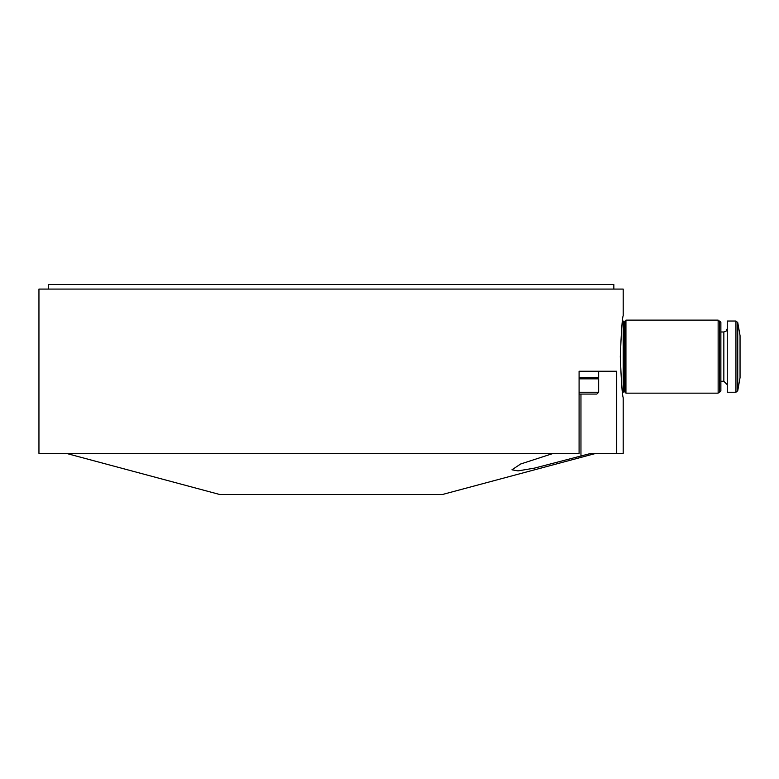 <?xml version="1.0" encoding="UTF-8"?>
<svg xmlns="http://www.w3.org/2000/svg" width="779" height="779" viewBox="0 0 779 779"><rect width="100%" height="100%" fill="white"/><g stroke="black" fill="none" stroke-linecap="round" stroke-linejoin="round"><path stroke-width="1.17" d="M553.275 453.407L520.674 463.992L511.939 469.805L517.996 470.906L534.579 468.091L590.891 453.407L623.2 453.407L623.2 397.718C622.236 395.255 621.272 381.564 620.298 356.636C621.272 331.727 622.236 318.036 623.2 315.553L623.2 289.087L38.95 289.087L38.95 453.397L579.089 453.407L579.089 371.242L616.705 371.242L616.705 453.407M66.332 453.397L219.649 494.48L442.501 494.48L595.818 453.407M48.308 289.087L48.308 284.52L613.842 284.52L613.842 289.087M727.265 392.236L727.274 321.036L735.941 321.036L737.742 322.545L740.05 335.642L740.05 377.63L737.742 390.727L735.941 392.236L727.274 392.236M727.274 384.709L723.847 381.282L720.877 381.282M720.877 322.321L720.877 390.951L719.592 392.236L719.592 321.036L720.877 322.321M718.141 392.236L719.592 392.236M718.141 320.12L718.141 393.152L625.936 393.152L625.936 320.12L718.141 320.12M625.936 392.236L624.115 391.331L624.115 321.951L625.031 321.036L625.031 392.236M624.115 321.951L623.2 321.036L623.2 392.236L624.115 391.331M622.46 392.236L623.2 392.236M579.089 378.847L598.661 378.847L598.661 392.236L596.841 394.067L579.089 394.067M579.089 371.242L598.661 371.242L598.661 377.484L579.089 377.484M580.959 394.067L580.959 456.221M737.742 322.545L737.742 390.727M735.941 321.036L735.941 392.236M720.877 331.99L723.847 331.99L723.847 381.282M598.661 392.236L579.089 392.236M723.847 331.99L726.252 331.007L727.274 328.563M718.141 321.036L719.592 321.036M625.031 321.036L625.936 321.036M622.46 321.036L623.2 321.036M595.01 377.484L595.01 378.847"/></g></svg>
